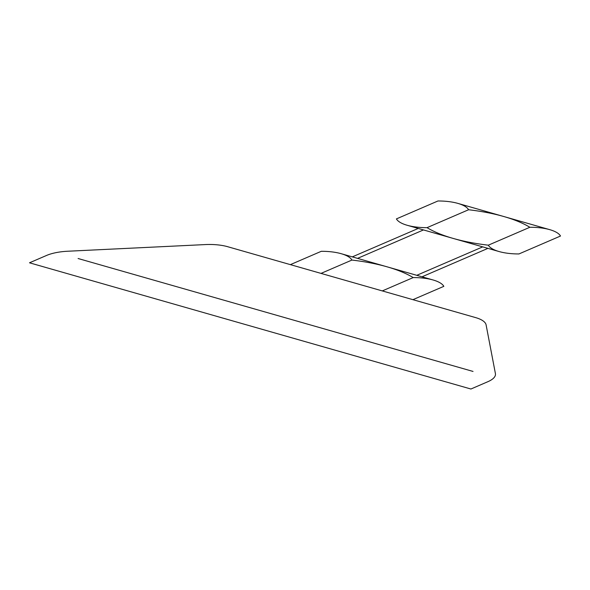 <?xml version="1.0" encoding="UTF-8"?>
<svg xmlns="http://www.w3.org/2000/svg" width="590" height="590" viewBox="0 0 590 590"><rect width="100%" height="100%" fill="white"/><g stroke="black" fill="none" stroke-linecap="round" stroke-linejoin="round"><path stroke-width="0.89" d="M487.945 248.368L422.005 276.806M418.244 228.441L352.304 256.879M482.716 246.871L416.776 275.309M423.473 229.93L357.533 258.376M46.455 255.492A30.857 10.959 178.4 0 1 67.607 251.244L205.32 244.577A30.857 10.959 178.4 0 1 227.688 246.709L475.606 317.597A30.857 10.959 178.4 0 1 486.094 324.861L495.408 373.566A30.857 10.959 178.4 0 1 487.864 381.7L470.909 389.017L29.5 262.801L46.455 255.492M473.033 371.435L78.094 258.509M290.376 264.637L321.292 251.303A33.136 11.763 178.4 0 1 341.197 253.7L433.112 279.985A33.136 11.763 178.4 0 1 443.835 286.342L412.919 299.676M382.283 290.914L413.199 277.58A33.136 11.763 178.4 0 1 433.112 279.985M321.012 273.399L351.928 260.065A122.071 43.35 178.4 0 1 413.199 277.58M341.197 253.7A33.136 11.763 178.4 0 1 351.928 260.065M549.769 229.665A33.136 11.763 178.4 0 1 560.5 236.03L518.957 253.943A33.136 11.763 178.4 0 1 499.051 251.539L407.137 225.262A33.136 11.763 178.4 0 1 396.414 218.905L437.95 200.983A33.136 11.763 178.4 0 1 457.862 203.388L549.769 229.665A33.136 11.763 178.4 0 0 529.864 227.268L488.321 245.182A122.071 43.35 178.4 0 1 427.049 227.659L468.585 209.745A122.071 43.35 178.4 0 1 529.864 227.268M457.862 203.388A33.136 11.763 178.4 0 1 468.585 209.745M499.051 251.539A33.136 11.763 178.4 0 1 488.321 245.182M427.049 227.659A33.136 11.763 178.4 0 1 407.137 225.262"/></g></svg>
